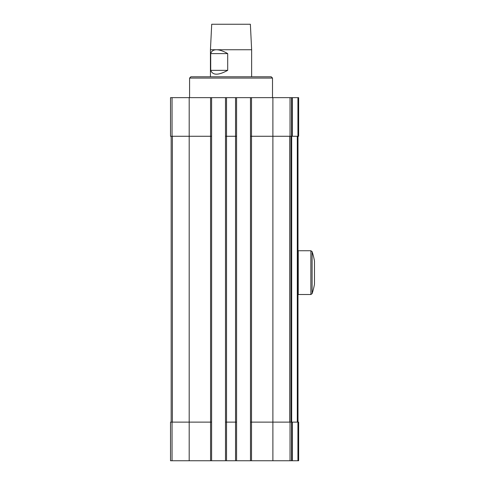 <?xml version="1.0" encoding="UTF-8"?>
<svg xmlns="http://www.w3.org/2000/svg" width="485" height="485" viewBox="0 0 485 485"><rect width="100%" height="100%" fill="white"/><g stroke="black" fill="none" stroke-linecap="round" stroke-linejoin="round"><path stroke-width="0.73" d="M172.042 97.643L172.042 136.273L170.52 136.273L170.52 97.643L291.558 97.643L291.558 136.273L272.885 136.273L272.885 422.12L291.558 422.12L291.558 460.75L250.484 460.75L250.484 422.12L272.885 422.12L272.885 460.75M292.328 97.643L292.328 136.273L298.639 136.273L298.639 97.643L291.558 97.643M172.042 136.273L189.192 136.273L189.192 422.12L170.52 422.12L170.52 460.75L250.484 460.75M189.192 460.75L189.192 422.12L211.599 422.12L211.599 460.75M225.501 97.643L225.501 422.12L236.577 422.12L236.577 460.75M225.501 422.12L225.501 460.75M291.558 422.12L292.328 422.12L292.328 460.75L291.558 460.75M292.328 422.12L298.639 422.12L298.639 460.75L292.328 460.75M298.639 422.12L298.639 460.75M189.192 97.643L189.192 136.273L211.599 136.273L211.599 422.12M211.599 97.643L211.599 136.273M225.501 136.273L236.577 136.273L236.577 422.12M236.577 97.643L236.577 136.273M250.484 97.643L250.484 422.12M250.484 136.273L272.885 136.273L272.885 97.643M292.328 136.273L291.558 136.273M298.639 97.643L298.639 136.273M171.169 136.273L171.169 422.12M297.996 136.273L297.996 422.12M290.915 136.273L290.915 422.12M189.58 78.073L272.503 78.073L271.212 76.782L190.866 76.782L189.58 78.073L189.58 97.643M227.695 70.349L227.695 53.605C223.355 51.07 219.614 49.785 216.474 49.743L216.474 49.743C213.388 49.785 211.466 51.07 210.714 53.605L210.714 70.349C212.763 75.448 218.426 75.448 227.695 70.349L210.714 70.349M210.441 49.743L211.709 24.25L250.369 24.25L251.642 49.743L210.441 49.743L210.441 76.782M251.642 49.743L251.642 76.782M227.695 53.605L210.714 53.605M312.097 251.624L312.097 293.637A66.681 66.681 0 0 0 314.48 284.216L314.48 261.039A66.681 66.681 0 0 0 312.097 251.624L310.873 250.739L298.251 250.739L298.251 294.522L310.873 294.522L310.873 250.739M298.251 294.522L298.251 250.739M172.042 422.12L172.042 460.75M210.569 97.643L210.569 460.75M226.531 97.643L226.531 460.75M235.546 97.643L235.546 460.75M251.515 97.643L251.515 460.75M290.042 422.12L290.042 460.75M297.935 422.12L297.935 460.75M290.042 97.643L290.042 136.273M297.935 97.643L297.935 136.273M172.381 136.273L172.381 422.12M297.305 136.273L297.305 422.12M291.685 136.273L291.685 422.12M289.703 136.273L289.703 422.12M272.503 78.073L272.503 97.643M312.097 293.637L310.873 294.522"/></g></svg>
